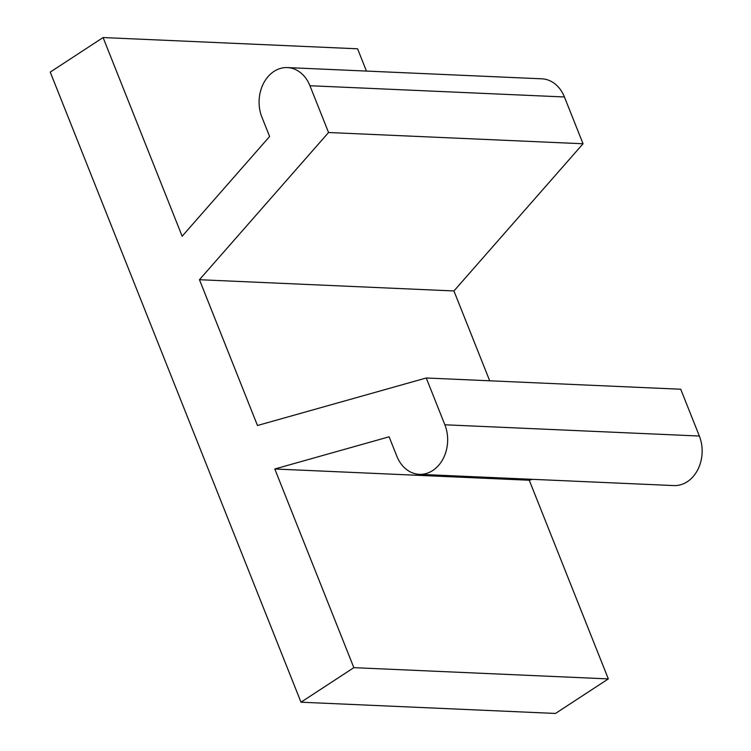 <?xml version="1.0" encoding="UTF-8"?>
<svg xmlns="http://www.w3.org/2000/svg" width="751" height="751" viewBox="0 0 751 751"><rect width="100%" height="100%" fill="white"/><g stroke="black" fill="none" stroke-linecap="round" stroke-linejoin="round"><path stroke-width="1.13" d="M103.094 37.55L50.242 72.096L300.991 702.204L353.843 667.658L274.782 468.99L389.112 436.81L396.819 456.186A33.879 26.811 -87.5 0 0 419.349 474.332A33.879 26.811 -87.5 0 0 432.783 470.492A33.879 26.811 -87.5 0 0 444.864 424.784L426.249 377.988L257.471 425.498L199.456 279.71L328.553 132.514L583.039 143.76L564.423 96.973A33.879 26.811 -87.5 0 0 541.893 78.827L287.408 67.581A33.879 26.811 -87.5 0 0 273.974 71.42A33.879 26.811 -87.5 0 0 261.892 117.128L269.609 136.504L182.155 236.227L103.094 37.55L357.579 48.796L366.441 71.073M419.349 474.332L673.835 485.578A33.879 26.811 -87.5 0 0 687.268 481.738A33.879 26.811 -87.5 0 0 699.35 436.031L680.735 389.234L426.249 377.988M300.991 702.204L555.477 713.45L608.329 678.904L529.267 480.236L532.478 479.326M353.843 667.658L608.329 678.904M274.782 468.99L529.267 480.236M328.553 132.514L309.938 85.727A33.879 26.811 -87.5 0 0 287.408 67.581M199.456 279.71L453.942 290.956L583.039 143.76M489.699 380.795L453.942 290.956M564.423 96.973L309.938 85.727M699.35 436.031L444.864 424.784"/></g></svg>
